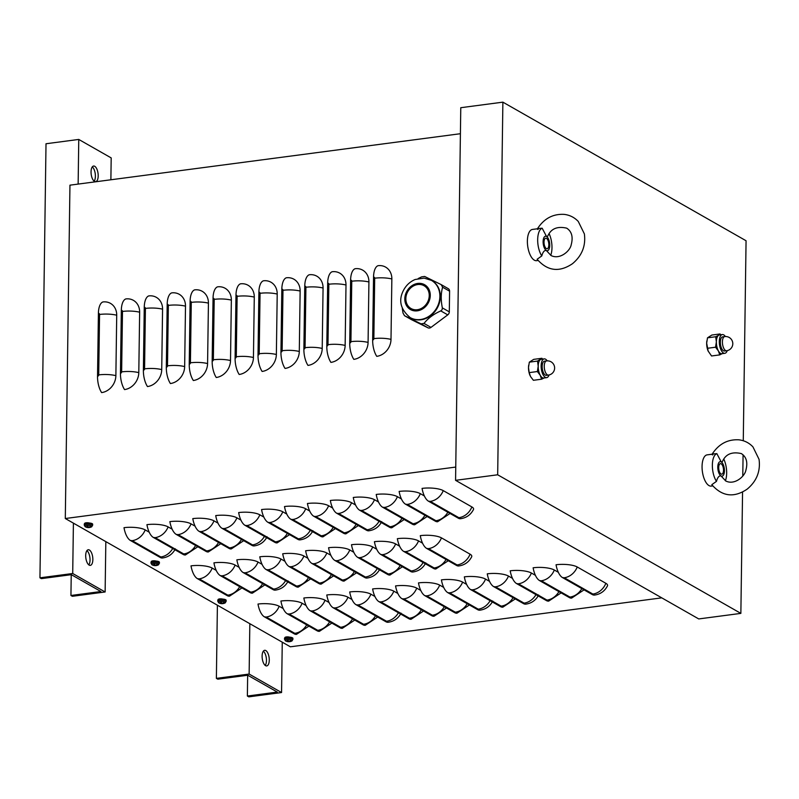 <?xml version="1.0" encoding="UTF-8"?>
<svg xmlns="http://www.w3.org/2000/svg" width="799" height="799" viewBox="0 0 799 799"><rect width="100%" height="100%" fill="white"/><g stroke="black" fill="none" stroke-linecap="round" stroke-linejoin="round"><path stroke-width="1.2" d="M378.027 265.697A15.76 13.433 119.7 0 1 391.85 278.961L391.001 339.385A15.76 13.433 119.7 0 1 376.758 356.344A15.76 6.911 82.5 0 1 372.664 340.054L373.542 277.103A15.76 6.911 82.5 0 1 378.027 265.697M355.096 268.724A15.76 13.433 119.7 0 1 368.918 281.977L368.079 342.401A15.76 13.433 119.7 0 1 353.827 359.36A15.76 6.911 82.5 0 1 349.732 343.071L350.611 280.119A15.76 6.911 82.5 0 1 355.096 268.724M332.164 271.74A15.76 13.433 119.7 0 1 345.997 285.003L345.148 345.428A15.76 13.433 119.7 0 1 330.906 362.386A15.76 6.911 82.5 0 1 326.801 346.097L327.68 283.146A15.76 6.911 82.5 0 1 332.164 271.74M309.243 274.766A15.76 13.433 119.7 0 1 323.066 288.02L322.217 348.454A15.76 13.433 119.7 0 1 307.975 365.403A15.76 6.911 82.5 0 1 303.88 349.113L304.759 286.162A15.76 6.911 82.5 0 1 309.243 274.766M286.312 277.792A15.76 13.433 119.7 0 1 300.134 291.046L299.295 351.47A15.76 13.433 119.7 0 1 285.043 368.429A15.76 6.911 82.5 0 1 280.948 352.139L281.827 289.188A15.76 6.911 82.5 0 1 286.312 277.792M263.38 280.809A15.76 13.433 119.7 0 1 277.213 294.062L276.364 354.496A15.76 13.433 119.7 0 1 262.122 371.445A15.76 6.911 82.5 0 1 258.017 355.156L258.896 292.214A15.76 6.911 82.5 0 1 263.38 280.809M240.459 283.835A15.76 13.433 119.7 0 1 254.282 297.088L253.443 357.513A15.76 13.433 119.7 0 1 239.191 374.471A15.76 6.911 82.5 0 1 235.096 358.182L235.975 295.231A15.76 6.911 82.5 0 1 240.459 283.835M217.528 286.851A15.76 13.433 119.7 0 1 231.35 300.114L230.512 360.539A15.76 13.433 119.7 0 1 216.259 377.498A15.76 6.911 82.5 0 1 212.164 361.198L213.043 298.257A15.76 6.911 82.5 0 1 217.528 286.851M194.596 289.877A15.76 13.433 119.7 0 1 208.429 303.131L207.58 363.555A15.76 13.433 119.7 0 1 193.338 380.514A15.76 6.911 82.5 0 1 189.233 364.224L190.112 301.273A15.76 6.911 82.5 0 1 194.596 289.877M171.675 292.893A15.76 13.433 119.7 0 1 185.498 306.157L184.659 366.581A15.76 13.433 119.7 0 1 170.407 383.54A15.76 6.911 82.5 0 1 166.312 367.25L167.191 304.299A15.76 6.911 82.5 0 1 171.675 292.893M148.744 295.92A15.76 13.433 119.7 0 1 162.567 309.173L161.728 369.597A15.76 13.433 119.7 0 1 147.475 386.556A15.76 6.911 82.5 0 1 143.381 370.267L144.259 307.315A15.76 6.911 82.5 0 1 148.744 295.92M125.813 298.936A15.76 13.433 119.7 0 1 139.645 312.199L138.796 372.624A15.76 13.433 119.7 0 1 124.554 389.582A15.76 6.911 82.5 0 1 120.449 373.293L121.328 310.342A15.76 6.911 82.5 0 1 125.813 298.936M102.891 301.962A15.76 13.433 119.7 0 1 116.714 315.215L115.875 375.65A15.76 13.433 119.7 0 1 101.623 392.599A15.76 6.911 82.5 0 1 97.528 376.309L98.407 313.358A15.76 6.911 82.5 0 1 102.891 301.962M661.752 597.852L290.367 646.8L65.298 518.521L69.952 185.168L460.414 133.713M422.072 488.399A15.76 4.474 0.8 0 1 443.255 490.626L471.869 506.936A15.76 4.474 0.8 0 1 473.447 509.582C470.691 514.826 466.396 517.872 460.574 518.701A15.76 6.911 82.5 0 1 458.306 518.191L428.504 501.203A15.76 6.911 82.5 0 1 422.072 488.399M447.849 512.229A15.76 13.433 119.7 0 1 435.944 520.718L407.34 504.409L405.572 504.219A15.76 6.911 82.5 0 1 399.14 491.425A15.76 4.474 0.8 0 1 420.334 493.652L424.339 495.939M405.572 504.219L435.375 521.208A15.76 6.911 82.5 0 0 437.642 521.727L450.057 513.487M424.918 515.255A15.76 13.433 119.7 0 1 413.023 523.735L384.409 507.435L382.641 507.245A15.76 6.911 82.5 0 1 376.219 494.441A15.76 4.474 0.8 0 1 397.403 496.668L401.418 498.956M382.641 507.245L412.444 524.234A15.76 6.911 82.5 0 0 414.721 524.743L427.135 516.514M401.997 518.271A15.76 13.433 119.7 0 1 390.092 526.761L361.488 510.451L359.72 510.261A15.76 6.911 82.5 0 1 353.288 497.467A15.76 4.474 0.8 0 1 374.471 499.695L378.486 501.982M359.72 510.261L389.522 527.25A15.76 6.911 82.5 0 0 391.79 527.769L404.204 519.53M379.066 521.298A15.76 13.433 119.7 0 1 367.17 529.777L338.556 513.477L336.788 513.288A15.76 6.911 82.5 0 1 330.357 500.484A15.76 4.474 0.8 0 1 351.55 502.711L355.555 504.998M336.788 513.288L366.591 530.276A15.76 6.911 82.5 0 0 368.858 530.786C374.691 529.957 378.976 526.921 381.732 521.667M356.134 524.314A15.76 13.433 119.7 0 1 344.239 532.803L315.625 516.494L313.857 516.314A15.76 6.911 82.5 0 1 307.435 503.51A15.76 4.474 0.8 0 1 328.619 505.737L332.634 508.024M313.857 516.314L343.66 533.293A15.76 6.911 82.5 0 0 345.937 533.812L358.352 525.572M333.213 527.34A15.76 13.433 119.7 0 1 321.308 535.819L292.704 519.52L290.936 519.33A15.76 6.911 82.5 0 1 284.504 506.536A15.76 4.474 0.8 0 1 305.687 508.753L309.702 511.04M290.936 519.33L320.739 536.319A15.76 6.911 82.5 0 0 323.006 536.828L335.42 528.598M310.282 530.356A15.76 13.433 119.7 0 1 298.387 538.846L269.772 522.536L268.005 522.356A15.76 6.911 82.5 0 1 261.573 509.552A15.76 4.474 0.8 0 1 282.766 511.779L286.771 514.067M268.005 522.356L297.807 539.335A15.76 6.911 82.5 0 0 300.074 539.854C305.907 539.025 310.192 535.979 312.948 530.736M287.35 533.382A15.76 13.433 119.7 0 1 275.455 541.862L246.841 525.562L245.073 525.372A15.76 6.911 82.5 0 1 238.651 512.578A15.76 4.474 0.8 0 1 259.835 514.806L263.85 517.083M245.073 525.372L274.876 542.361A15.76 6.911 82.5 0 0 277.153 542.881L289.568 534.641M264.429 536.399A15.76 13.433 119.7 0 1 252.524 544.888L223.92 528.578L222.152 528.399A15.76 6.911 82.5 0 1 215.72 515.595A15.76 4.474 0.8 0 1 236.904 517.822L240.918 520.109M222.152 528.399L251.955 545.387A15.76 6.911 82.5 0 0 254.222 545.897C260.045 545.068 264.339 542.022 267.096 536.778M241.498 539.425A15.76 13.433 119.7 0 1 229.603 547.914L200.988 531.605L199.221 531.415A15.76 6.911 82.5 0 1 192.789 518.621A15.76 4.474 0.8 0 1 213.982 520.848L217.987 523.125M199.221 531.415L229.023 548.404A15.76 6.911 82.5 0 0 231.291 548.923L243.705 540.683M218.566 542.451A15.76 13.433 119.7 0 1 206.671 550.93L178.057 534.631L176.289 534.441A15.76 6.911 82.5 0 1 169.867 521.637A15.76 4.474 0.8 0 1 191.051 523.864L195.066 526.151M176.289 534.441L206.092 551.43A15.76 6.911 82.5 0 0 208.369 551.939L220.784 543.71M195.645 545.467A15.76 13.433 119.7 0 1 183.74 553.957L155.136 537.647L153.368 537.457A15.76 6.911 82.5 0 1 146.936 524.663A15.76 4.474 0.8 0 1 168.13 526.891L172.135 529.178M153.368 537.457L183.171 554.446A15.76 6.911 82.5 0 0 185.438 554.965L197.852 546.726M172.714 548.494A15.76 13.433 119.7 0 1 160.819 556.973L132.205 540.673L130.437 540.484A15.76 6.911 82.5 0 1 124.005 527.68A15.76 4.474 0.8 0 1 145.198 529.907L149.203 532.194M130.437 540.484L160.239 557.472A15.76 6.911 82.5 0 0 162.507 557.982C168.339 557.153 172.624 554.116 175.381 548.863M420.284 535.65A15.76 4.474 0.8 0 1 441.467 537.877L470.082 554.186A15.76 4.474 0.8 0 1 471.66 556.823C468.903 562.077 464.609 565.123 458.786 565.952A15.76 6.911 82.5 0 1 456.509 565.432L426.706 548.454A15.76 6.911 82.5 0 1 420.284 535.65M446.062 559.48A15.76 13.433 119.7 0 1 434.157 567.959L405.552 551.66L403.785 551.47A15.76 6.911 82.5 0 1 397.353 538.676A15.76 4.474 0.8 0 1 418.546 540.893L422.551 543.18M403.785 551.47L433.587 568.459A15.76 6.911 82.5 0 0 435.854 568.968L448.269 560.738M423.13 562.496A15.76 13.433 119.7 0 1 411.235 570.985L382.621 554.676L380.853 554.496A15.76 6.911 82.5 0 1 374.421 541.692A15.76 4.474 0.8 0 1 395.615 543.919L399.62 546.206M380.853 554.496L410.656 571.475A15.76 6.911 82.5 0 0 412.923 571.994C418.756 571.165 423.041 568.119 425.797 562.876M400.199 565.522A15.76 13.433 119.7 0 1 388.304 574.002L359.69 557.702L357.922 557.512A15.76 6.911 82.5 0 1 351.5 544.718A15.76 4.474 0.8 0 1 372.684 546.945L376.699 549.223M357.922 557.512L387.725 574.501A15.76 6.911 82.5 0 0 390.002 575.02L402.416 566.781M377.278 568.538A15.76 13.433 119.7 0 1 365.373 577.028L336.769 560.718L335.001 560.538A15.76 6.911 82.5 0 1 328.569 547.734A15.76 4.474 0.8 0 1 349.762 549.962L353.767 552.249M335.001 560.538L364.803 577.527A15.76 6.911 82.5 0 0 367.071 578.037C372.893 577.208 377.188 574.161 379.944 568.918M354.347 571.565A15.76 13.433 119.7 0 1 342.451 580.054L313.837 563.744L312.069 563.555A15.76 6.911 82.5 0 1 305.637 550.761A15.76 4.474 0.8 0 1 326.831 552.988L330.836 555.265M312.069 563.555L341.872 580.543A15.76 6.911 82.5 0 0 344.139 581.063L356.554 572.823M331.415 574.591A15.76 13.433 119.7 0 1 319.52 583.07L290.906 566.761L289.138 566.581A15.76 6.911 82.5 0 1 282.716 553.777A15.76 4.474 0.8 0 1 303.9 556.004L307.915 558.291M289.138 566.581L318.941 583.57A15.76 6.911 82.5 0 0 321.218 584.079L333.632 575.849M308.494 577.607A15.76 13.433 119.7 0 1 296.589 586.096L267.985 569.787L266.217 569.597A15.76 6.911 82.5 0 1 259.785 556.803A15.76 4.474 0.8 0 1 280.978 559.03L284.983 561.317M266.217 569.597L296.02 586.586A15.76 6.911 82.5 0 0 298.287 587.105L310.701 578.866M285.563 580.633A15.76 13.433 119.7 0 1 273.667 589.113L245.053 572.813L243.286 572.623A15.76 6.911 82.5 0 1 236.854 559.819A15.76 4.474 0.8 0 1 258.047 562.047L262.052 564.334M243.286 572.623L273.088 589.612A15.76 6.911 82.5 0 0 275.355 590.121C281.188 589.292 285.473 586.256 288.229 581.003M262.631 583.65A15.76 13.433 119.7 0 1 250.736 592.139L222.122 575.829L220.354 575.65A15.76 6.911 82.5 0 1 213.932 562.846A15.76 4.474 0.8 0 1 235.116 565.073L239.131 567.36M220.354 575.65L250.157 592.628A15.76 6.911 82.5 0 0 252.434 593.148L264.849 584.908M239.71 586.676A15.76 13.433 119.7 0 1 227.805 595.155L199.201 578.856L197.433 578.666A15.76 6.911 82.5 0 1 191.001 565.862A15.76 4.474 0.8 0 1 212.194 568.089L216.199 570.376M197.433 578.666L227.236 595.654A15.76 6.911 82.5 0 0 229.503 596.164L241.917 587.934M556.054 564.763A15.76 4.474 0.8 0 1 577.248 566.99L605.862 583.3A15.76 4.474 0.8 0 1 607.43 585.947C604.683 591.2 600.389 594.236 594.556 595.065A15.76 6.911 82.5 0 1 592.289 594.556L562.486 577.567A15.76 6.911 82.5 0 1 556.054 564.763M581.832 588.593A15.76 13.433 119.7 0 1 569.937 597.083L541.322 580.773L539.555 580.593A15.76 6.911 82.5 0 1 533.133 567.789A15.76 4.474 0.8 0 1 554.316 570.017L558.331 572.304M539.555 580.593L569.357 597.572A15.76 6.911 82.5 0 0 571.635 598.091L584.049 589.852M558.91 591.62A15.76 13.433 119.7 0 1 547.005 600.099L518.401 583.799L516.633 583.61A15.76 6.911 82.5 0 1 510.201 570.816A15.76 4.474 0.8 0 1 531.395 573.033L535.4 575.32M516.633 583.61L546.436 600.598A15.76 6.911 82.5 0 0 548.703 601.108L561.118 592.878M535.979 594.636A15.76 13.433 119.7 0 1 524.084 603.125L495.47 586.816L493.702 586.636A15.76 6.911 82.5 0 1 487.27 573.832A15.76 4.474 0.8 0 1 508.464 576.059L512.469 578.346M493.702 586.636L523.505 603.615A15.76 6.911 82.5 0 0 525.772 604.134C531.605 603.305 535.899 600.259 538.646 595.015M513.058 597.662A15.76 13.433 119.7 0 1 501.153 606.141L472.549 589.842L470.771 589.652A15.76 6.911 82.5 0 1 464.349 576.858A15.76 4.474 0.8 0 1 485.532 579.085L489.547 581.362M470.771 589.652L500.574 606.641A15.76 6.911 82.5 0 0 502.851 607.16L515.265 598.92M490.127 600.678A15.76 13.433 119.7 0 1 478.221 609.168L449.617 592.858L447.849 592.678A15.76 6.911 82.5 0 1 441.418 579.874A15.76 4.474 0.8 0 1 462.611 582.101L466.616 584.389M447.849 592.678L477.652 609.667A15.76 6.911 82.5 0 0 479.919 610.176C485.752 609.347 490.037 606.301 492.793 601.058M467.195 603.704A15.76 13.433 119.7 0 1 455.3 612.194L426.686 595.884L424.918 595.694A15.76 6.911 82.5 0 1 418.486 582.9A15.76 4.474 0.8 0 1 439.68 585.128L443.695 587.405M424.918 595.694L454.721 612.683A15.76 6.911 82.5 0 0 456.988 613.203L469.413 604.963M444.274 606.731A15.76 13.433 119.7 0 1 432.369 615.21L403.765 598.9L401.987 598.721A15.76 6.911 82.5 0 1 395.565 585.917A15.76 4.474 0.8 0 1 416.748 588.144L420.763 590.431M401.987 598.721L431.79 615.709A15.76 6.911 82.5 0 0 434.067 616.219L446.481 607.989M421.343 609.747A15.76 13.433 119.7 0 1 409.438 618.236L380.833 601.927L379.066 601.737A15.76 6.911 82.5 0 1 372.634 588.943A15.76 4.474 0.8 0 1 393.827 591.17L397.832 593.457M379.066 601.737L408.868 618.726A15.76 6.911 82.5 0 0 411.135 619.245L423.55 611.005M398.411 612.773A15.76 13.433 119.7 0 1 386.516 621.252L357.902 604.953L356.134 604.763A15.76 6.911 82.5 0 1 349.702 591.959A15.76 4.474 0.8 0 1 370.896 594.186L374.911 596.473M356.134 604.763L385.937 621.752A15.76 6.911 82.5 0 0 388.204 622.261C394.037 621.432 398.331 618.396 401.078 613.143M375.49 615.789A15.76 13.433 119.7 0 1 363.585 624.279L334.981 607.969L333.203 607.789A15.76 6.911 82.5 0 1 326.781 594.985A15.76 4.474 0.8 0 1 347.964 597.213L351.979 599.5M333.203 607.789L363.006 624.768A15.76 6.911 82.5 0 0 365.283 625.287L377.697 617.048M352.559 618.816A15.76 13.433 119.7 0 1 340.654 627.295L312.049 610.995L310.282 610.806A15.76 6.911 82.5 0 1 303.85 598.002A15.76 4.474 0.8 0 1 325.043 600.229L329.048 602.516M310.282 610.806L340.084 627.794A15.76 6.911 82.5 0 0 342.352 628.304L354.766 620.074M329.627 621.832A15.76 13.433 119.7 0 1 317.732 630.321L289.118 614.012L287.35 613.832A15.76 6.911 82.5 0 1 280.918 601.028A15.76 4.474 0.8 0 1 302.112 603.255L306.127 605.542M287.35 613.832L317.153 630.811A15.76 6.911 82.5 0 0 319.42 631.33L331.845 623.1M306.706 624.858A15.76 13.433 119.7 0 1 294.801 633.337L266.197 617.038L264.419 616.848A15.76 6.911 82.5 0 1 257.997 604.054A15.76 4.474 0.8 0 1 279.181 606.271L283.196 608.558M264.419 616.848L294.232 633.837A15.76 6.911 82.5 0 0 296.499 634.346L308.913 626.116M84.694 523.595A2.627 0.749 0.8 0 1 84.644 523.455A2.627 0.749 0.8 0 1 86.302 522.786A2.627 0.749 0.8 0 1 89.178 523.005M218.197 599.689A2.627 0.749 0.8 0 1 218.157 599.55A2.627 0.749 0.8 0 1 219.815 598.88A2.627 0.749 0.8 0 1 222.691 599.1M284.953 637.742A2.627 0.749 0.8 0 1 284.913 637.592A2.627 0.749 0.8 0 1 286.571 636.923A2.627 0.749 0.8 0 1 289.448 637.143M151.44 561.647A2.627 0.749 0.8 0 1 151.401 561.497A2.627 0.749 0.8 0 1 153.058 560.828A2.627 0.749 0.8 0 1 155.935 561.048M455.75 467.065L65.298 518.521M282.257 642.176L281.558 692.533L249.128 674.056L216.379 678.371L217.807 679.18L247.75 675.235L277.313 692.084L247.37 696.029L247.66 675.245M263.35 651.175A7.88 3.456 -97.5 0 1 266.457 660.523A7.88 3.456 -97.5 0 1 265.228 665.427M216.379 678.371L217.398 605.213M281.558 692.533L248.799 696.848L247.37 696.029M269.273 660.154A7.88 3.456 82.5 0 0 264.659 650.306A7.88 3.456 82.5 0 0 262.262 658.566A7.88 3.456 82.5 0 0 266.726 665.927A7.88 3.456 82.5 0 0 269.273 660.154M249.128 674.056L249.837 623.699M105.828 541.622L105.128 591.979L72.709 573.502L39.95 577.817L41.378 578.626L71.331 574.681L100.894 591.53L70.941 595.485L71.231 574.701M92.285 166.911A7.88 3.456 -97.5 0 1 95.391 176.259A7.88 3.456 -97.5 0 1 94.162 181.163M86.921 550.621A7.88 3.456 -97.5 0 1 90.037 559.969A7.88 3.456 -97.5 0 1 88.799 564.873M39.95 577.817L46.012 143.75L78.761 139.435L111.191 157.912L110.881 179.775M105.128 591.979L72.369 596.294L70.941 595.485M98.197 175.89A7.88 3.456 82.5 0 0 93.593 166.042A7.88 3.456 82.5 0 0 91.196 174.302A7.88 3.456 82.5 0 0 95.65 181.663A7.88 3.456 82.5 0 0 98.197 175.89M92.844 559.6A7.88 3.456 82.5 0 0 88.24 549.752A7.88 3.456 82.5 0 0 85.843 558.012A7.88 3.456 82.5 0 0 90.297 565.372A7.88 3.456 82.5 0 0 92.844 559.6M72.709 573.502L73.408 523.145M78.142 184.09L78.761 139.435M497.677 474.786L502.881 102.152L460.773 107.705L455.57 480.329L497.677 474.786L740.863 613.382L698.745 618.935L455.57 480.329M502.881 102.152L746.066 240.749L743.27 440.748M743.08 454.841L742.78 475.884M742.561 492.034L740.863 613.382M220.294 603.265L220.115 603.375A6.821 5.903 -69.9 0 0 221.483 603.525L221.892 603.565A6.821 3.036 88.2 0 0 222.462 603.654A6.821 3.036 88.2 0 0 222.591 603.635L223.191 603.565A2.287 0.649 -179.2 0 0 223.311 603.545A6.821 2.926 -103.1 0 1 222.601 603.475L222.731 603.365A6.821 6.022 -68 0 0 224.12 602.846L224.12 602.846A2.287 0.649 -179.2 0 0 223.76 602.646A6.821 5.573 125.9 0 1 222.372 603.155L221.972 603.115A6.821 2.707 -102.3 0 1 221.273 602.376A2.287 0.649 -179.2 0 0 220.554 602.476A6.821 3.266 87.5 0 0 221.253 603.205L221.123 603.315A6.821 5.683 128.4 0 1 219.745 603.165A2.287 0.649 -179.2 0 0 220.115 603.375M224.968 602.995L226.117 601.457A4.165 1.179 -179.2 0 0 225.668 600.898A4.165 1.179 -179.2 0 0 220.065 600.309A4.165 1.179 -179.2 0 0 217.797 601.337L218.896 602.915A3.496 0.989 0.8 0 1 220.354 601.557A3.496 0.989 0.8 0 1 224.479 601.817A3.496 0.989 0.8 0 1 224.968 602.995A6.831 6.831 0 0 1 223.191 603.565A2.287 0.649 -179.2 0 1 222.601 603.635L222.472 603.125M221.323 602.446L221.123 603.315M217.797 601.337L217.767 600.219A4.205 1.189 0.8 0 1 220.973 599.09A4.205 1.189 0.8 0 1 225.718 599.769A4.205 1.189 0.8 0 1 226.177 600.339L226.117 601.457M220.115 599.17A1.898 0.539 0.8 0 1 220.844 598.841M86.791 527.17L86.602 527.28A6.821 5.903 -69.9 0 0 87.98 527.43L88.379 527.47A6.821 3.036 88.2 0 0 88.949 527.56A6.821 3.036 88.2 0 0 89.089 527.54L88.959 527.03M91.456 526.901L92.604 525.362A4.165 1.179 -179.2 0 0 92.155 524.803A4.165 1.179 -179.2 0 0 86.552 524.214A4.165 1.179 -179.2 0 0 84.285 525.243L85.393 526.821A3.496 0.989 0.8 0 1 86.841 525.462A3.496 0.989 0.8 0 1 90.966 525.722A3.496 0.989 0.8 0 1 91.456 526.901A6.831 6.831 0 0 1 89.678 527.47L89.089 527.54A2.287 0.649 -179.2 0 0 89.678 527.47A2.287 0.649 -179.2 0 0 89.798 527.45A6.821 2.926 -103.1 0 1 89.089 527.38L89.228 527.27A6.821 6.022 -68 0 0 90.607 526.751L90.607 526.751A2.287 0.649 -179.2 0 0 90.247 526.551A6.821 5.573 125.9 0 1 88.859 527.06L88.459 527.02A6.821 2.707 -102.3 0 1 87.76 526.281A2.287 0.649 -179.2 0 0 87.041 526.381A6.821 3.266 87.5 0 0 87.74 527.11L87.61 527.22A6.821 5.683 128.4 0 1 86.232 527.07A2.287 0.649 -179.2 0 0 86.602 527.28M87.101 526.411L87.8 526.321L87.61 527.22M84.285 525.243L84.265 524.124A4.205 1.189 0.8 0 1 87.471 522.995A4.205 1.189 0.8 0 1 92.205 523.675A4.205 1.189 0.8 0 1 92.664 524.244L92.604 525.362M86.602 523.075A1.898 0.539 0.8 0 1 87.331 522.746M153.548 565.223L153.358 565.332A6.821 5.903 -69.9 0 0 154.736 565.482L155.136 565.522A6.821 3.036 88.2 0 0 155.705 565.602A6.821 3.036 88.2 0 0 155.845 565.592L155.715 565.083M158.212 564.953L159.361 563.405A4.165 1.179 -179.2 0 0 158.911 562.846A4.165 1.179 -179.2 0 0 153.308 562.256A4.165 1.179 -179.2 0 0 151.041 563.295L152.15 564.863A3.496 0.989 0.8 0 1 153.598 563.515A3.496 0.989 0.8 0 1 157.723 563.764A3.496 0.989 0.8 0 1 158.212 564.953A6.831 6.831 0 0 1 156.434 565.522L155.835 565.592A2.287 0.649 -179.2 0 0 156.434 565.522A2.287 0.649 -179.2 0 0 156.554 565.492A6.821 2.926 -103.1 0 1 155.845 565.432L155.975 565.312A6.821 6.022 -68 0 0 157.363 564.803L157.363 564.803A2.287 0.649 -179.2 0 0 157.004 564.593A6.821 5.573 125.9 0 1 155.615 565.103L155.216 565.063A6.821 2.707 -102.3 0 1 154.517 564.334A2.287 0.649 -179.2 0 0 153.798 564.424A6.821 3.266 87.5 0 0 154.497 565.163L154.367 565.273A6.821 5.683 128.4 0 1 152.989 565.123A2.287 0.649 -179.2 0 0 153.358 565.332M154.567 564.404L154.367 565.273M151.041 563.295L151.011 562.166A4.205 1.189 0.8 0 1 154.227 561.048A4.205 1.189 0.8 0 1 158.961 561.727A4.205 1.189 0.8 0 1 159.42 562.286L159.361 563.405M153.358 561.128A1.898 0.539 0.8 0 1 154.087 560.798M287.051 641.317L286.861 641.427A6.821 5.903 -69.9 0 0 288.239 641.577L288.649 641.617A6.821 3.036 88.2 0 0 289.218 641.697A6.821 3.036 88.2 0 0 289.348 641.687L289.228 641.178M291.725 641.048L292.873 639.5A4.165 1.179 -179.2 0 0 292.414 638.94A4.165 1.179 -179.2 0 0 286.821 638.351A4.165 1.179 -179.2 0 0 284.554 639.39L285.652 640.958A3.496 0.989 0.8 0 1 287.111 639.609A3.496 0.989 0.8 0 1 291.236 639.859A3.496 0.989 0.8 0 1 291.725 641.048A6.831 6.831 0 0 1 289.947 641.617L289.348 641.687A2.287 0.649 -179.2 0 0 289.947 641.617A2.287 0.649 -179.2 0 0 290.067 641.587A6.821 2.926 -103.1 0 1 289.358 641.517L289.488 641.407A6.821 6.022 -68 0 0 290.876 640.898L290.876 640.898A2.287 0.649 -179.2 0 0 290.516 640.688A6.821 5.573 125.9 0 1 289.128 641.197L288.729 641.158A6.821 2.707 -102.3 0 1 288.03 640.428A2.287 0.649 -179.2 0 0 287.31 640.518A6.821 3.266 87.5 0 0 288.01 641.257L287.88 641.367A6.821 5.683 128.4 0 1 286.501 641.217A2.287 0.649 -179.2 0 0 286.861 641.427M288.079 640.498L287.88 641.367M284.554 639.39L284.524 638.261A4.205 1.189 0.8 0 1 287.73 637.143A4.205 1.189 0.8 0 1 292.474 637.822A4.205 1.189 0.8 0 1 292.923 638.381L292.873 639.5M286.871 637.222A1.898 0.539 0.8 0 1 287.6 636.893M441.477 284.784L448.129 288.579A3.386 2.886 119.7 0 1 448.249 288.649A3.386 2.886 119.7 0 1 449.597 291.186L449.308 311.86A3.386 2.886 119.7 0 1 447.76 314.866L430.981 327.4L424.009 323.425C427.964 318.322 433.557 314.137 440.788 310.901L442.107 309.682L442.336 307.885C440.788 300.064 440.888 293.173 442.626 287.221L441.158 284.604L424.659 276.464L421.642 276.853L418.227 278.531M424.009 323.425L420.993 323.825L404.404 315.635L411.335 319.58A3.386 2.886 119.7 0 1 411.215 319.51M430.981 327.4A3.386 2.886 119.7 0 1 427.964 327.8L411.465 319.65A3.386 2.886 119.7 0 1 411.335 319.58M411.465 319.65L404.504 315.685L403.026 313.068L402.287 308.324M441.158 284.604L448.249 288.649M427.585 302.092A13.134 11.196 119.7 0 1 411.046 308.534A13.134 11.196 119.7 0 1 407.5 292.174A13.134 11.196 119.7 0 1 424.039 285.722A13.134 11.196 119.7 0 1 427.585 302.092M431.63 280.499A21.433 18.267 119.7 0 1 431.869 280.629A21.433 18.267 119.7 0 1 437.642 307.345A21.433 18.267 119.7 0 1 410.646 317.862A21.433 18.267 119.7 0 1 410.416 317.722M725.372 336.529A9.458 4.145 82.5 0 0 723.714 334.871A9.458 4.145 82.5 0 0 722.356 334.561A9.458 4.145 82.5 0 0 719.48 344.479A9.458 4.145 82.5 0 0 724.823 353.308L721.896 353.697A9.458 4.145 -97.5 0 1 718.411 350.951A9.458 4.145 -97.5 0 1 716.373 341.882A9.458 4.145 -97.5 0 1 718.631 335.25L720.059 333.962L711.859 335.041L707.495 337.827L706.666 343.161L708.164 351.131A9.458 4.145 -97.5 0 1 708.144 351.061A9.458 4.145 -97.5 0 1 706.666 343.161A9.458 4.145 -97.5 0 1 706.825 341.053A9.458 4.145 -97.5 0 1 706.835 340.983M708.144 351.061L711.559 355.974L719.759 354.886L718.411 350.951L715.544 347.215L716.373 341.882L715.694 336.749L718.631 335.25A9.458 4.145 -97.5 0 1 719.43 334.951L722.356 334.561M720.059 333.962L720.808 334.771M722.696 353.398L719.759 354.886M724.823 353.308A9.458 4.145 82.5 0 0 727.23 350.631M724.713 336.589L722.656 336.858A7.141 3.136 82.5 0 0 720.488 344.349A7.141 3.136 82.5 0 0 724.523 351.021L726.581 350.751A7.141 7.141 0 0 0 732.733 342.731A7.141 7.141 0 0 0 724.713 336.589A7.141 3.136 82.5 0 0 722.436 342.941A7.141 3.136 82.5 0 0 725.552 350.511A7.141 3.136 82.5 0 0 726.581 350.751M707.345 348.294L715.544 347.215M707.495 337.827L715.694 336.749M529.987 375.43A9.458 4.145 -97.5 0 1 529.967 375.39A9.458 4.145 -97.5 0 1 528.499 367.49A9.458 4.145 -97.5 0 1 528.648 365.383A9.458 4.145 -97.5 0 1 528.658 365.313M541.892 358.282L533.692 359.37L529.328 362.157L528.499 367.49L529.178 372.624L530.536 376.559L533.392 380.294L541.592 379.215L540.234 375.28L537.377 371.535L538.206 366.212L537.527 361.068L541.892 358.282L542.641 359.101M546.656 377.637L543.729 378.027A9.458 4.145 -97.5 0 1 540.234 375.28A9.458 4.145 -97.5 0 1 538.206 366.212A9.458 4.145 -97.5 0 1 540.454 359.58A9.458 4.145 -97.5 0 1 541.263 359.28L544.189 358.891A9.458 4.145 82.5 0 0 541.313 368.808A9.458 4.145 82.5 0 0 546.656 377.637A9.458 4.145 82.5 0 0 549.063 374.961M544.528 377.727L541.592 379.215M547.205 360.858A9.458 4.145 82.5 0 0 545.547 359.2A9.458 4.145 82.5 0 0 544.189 358.891M546.546 360.918L544.489 361.188A7.141 3.136 82.5 0 0 542.311 368.679A7.141 3.136 82.5 0 0 546.356 375.35L548.414 375.081A7.141 7.141 0 0 0 554.566 367.061A7.141 7.141 0 0 0 546.546 360.918A7.141 3.136 82.5 0 0 544.269 367.27A7.141 3.136 82.5 0 0 547.385 374.841A7.141 3.136 82.5 0 0 548.414 375.081M529.178 372.624L537.377 371.535M529.328 362.157L537.527 361.068M718.701 467.545A5.303 2.327 -97.5 0 1 720.418 463.66A5.303 2.327 -97.5 0 1 723.415 468.613A5.303 2.327 -97.5 0 1 721.807 474.177A5.303 2.327 -97.5 0 1 718.701 467.545M712.618 454.142L707.155 454.861A15.76 6.911 82.5 0 0 702.361 471.39A15.76 6.911 82.5 0 0 711.27 486.102L712.678 485.922M721.207 461.912L716.853 453.642A15.76 6.911 82.5 0 0 712.358 465.048A15.76 6.911 82.5 0 0 716.473 481.368C717.562 477.393 719.07 475.575 721.008 475.924L725.742 480.968C734.491 485.482 744.828 476.404 745.866 470.281C747.964 462.451 746.456 456.888 741.352 453.592C731.954 451.455 725.632 454.142 722.376 461.652L721.207 461.912A7.301 3.206 82.5 0 0 717.792 467.025A7.301 3.206 82.5 0 0 721.008 475.924A7.301 3.206 82.5 0 0 724.423 470.811A7.301 3.206 82.5 0 0 721.207 461.912M712.039 454.321C718.661 444.014 727.619 439.18 738.915 439.82C744.448 440.499 749.132 442.856 752.948 446.891L759.05 459.325C760.628 471.27 756.663 481.208 747.165 489.138C733.971 498.037 722.186 496.549 711.799 484.683L716.473 481.368M716.853 453.642C712.378 453.912 711.01 454.341 712.748 454.941M725.402 480.758A15.76 6.911 82.5 0 0 723.864 459.255M544.019 242.107A5.303 2.327 -97.5 0 1 545.737 238.222A5.303 2.327 -97.5 0 1 548.733 243.176A5.303 2.327 -97.5 0 1 547.125 248.749A5.303 2.327 -97.5 0 1 544.019 242.107M537.937 228.714L532.474 229.433A15.76 6.911 82.5 0 0 527.68 245.952A15.76 6.911 82.5 0 0 536.588 260.674L537.997 260.484M546.526 236.474L542.171 228.214A15.76 6.911 82.5 0 0 537.677 239.62A15.76 6.911 82.5 0 0 541.792 255.93C542.881 251.955 544.389 250.137 546.326 250.487L551.06 255.53C559.809 260.045 570.146 250.966 571.185 244.844C573.283 237.013 571.784 231.45 566.671 228.154C557.273 226.017 550.95 228.704 547.695 236.214L546.526 236.474A7.301 3.206 82.5 0 0 543.11 241.588A7.301 3.206 82.5 0 0 546.326 250.487A7.301 3.206 82.5 0 0 549.742 245.373A7.301 3.206 82.5 0 0 546.526 236.474M537.357 228.884C543.979 218.576 552.938 213.752 564.234 214.382C569.777 215.061 574.451 217.418 578.266 221.453L584.369 233.887C585.947 245.832 581.982 255.77 572.484 263.7C559.29 272.599 547.505 271.111 537.118 259.246L541.792 255.93M542.171 228.214C537.697 228.474 536.329 228.904 538.067 229.503M550.721 255.32A15.76 6.911 82.5 0 0 549.183 233.827M391.001 339.385A15.76 4.474 -179.2 0 0 373.852 338.636L374.691 278.212A15.76 4.474 0.8 0 1 391.85 278.961M374.691 278.212A1.318 1.119 -60.3 0 0 373.542 277.103M373.852 338.636A1.318 1.119 119.7 0 1 372.664 340.054M368.079 342.401A15.76 4.474 -179.2 0 0 350.921 341.652L351.76 281.228A15.76 4.474 0.8 0 1 368.918 281.977M351.76 281.228A1.318 1.119 -60.3 0 0 350.611 280.119M350.921 341.652A1.318 1.119 119.7 0 1 349.732 343.071M345.148 345.428A15.76 4.474 -179.2 0 0 327.989 344.679L328.838 284.254A15.76 4.474 0.8 0 1 345.997 285.003M328.838 284.254A1.318 1.119 -60.3 0 0 327.68 283.146M327.989 344.679A1.318 1.119 119.7 0 1 326.801 346.097M322.217 348.454A15.76 4.474 -179.2 0 0 305.068 347.695L305.907 287.27A15.76 4.474 0.8 0 1 323.066 288.02M305.907 287.27A1.318 1.119 -60.3 0 0 304.759 286.162M305.068 347.695A1.318 1.119 119.7 0 1 303.88 349.113M299.295 351.47A15.76 4.474 -179.2 0 0 282.137 350.721L282.976 290.297A15.76 4.474 0.8 0 1 300.134 291.046M282.976 290.297A1.318 1.119 -60.3 0 0 281.827 289.188M282.137 350.721A1.318 1.119 119.7 0 1 280.948 352.139M276.364 354.496A15.76 4.474 -179.2 0 0 259.206 353.747L260.055 293.313A15.76 4.474 0.8 0 1 277.213 294.062M260.055 293.313A1.318 1.119 -60.3 0 0 258.896 292.214M259.206 353.747A1.318 1.119 119.7 0 1 258.017 355.156M253.443 357.513A15.76 4.474 -179.2 0 0 236.284 356.763L237.123 296.339A15.76 4.474 0.8 0 1 254.282 297.088M237.123 296.339A1.318 1.119 -60.3 0 0 235.975 295.231M236.284 356.763A1.318 1.119 119.7 0 1 235.096 358.182M230.512 360.539A15.76 4.474 -179.2 0 0 213.353 359.79L214.192 299.355A15.76 4.474 0.8 0 1 231.35 300.114M214.192 299.355A1.318 1.119 -60.3 0 0 213.043 298.257M213.353 359.79A1.318 1.119 119.7 0 1 212.164 361.198M207.58 363.555A15.76 4.474 -179.2 0 0 190.422 362.806L191.271 302.382A15.76 4.474 0.8 0 1 208.429 303.131M191.271 302.382A1.318 1.119 -60.3 0 0 190.112 301.273M190.422 362.806A1.318 1.119 119.7 0 1 189.233 364.224M184.659 366.581A15.76 4.474 -179.2 0 0 167.5 365.832L168.339 305.408A15.76 4.474 0.8 0 1 185.498 306.157M168.339 305.408A1.318 1.119 -60.3 0 0 167.191 304.299M167.5 365.832A1.318 1.119 119.7 0 1 166.312 367.25M161.728 369.597A15.76 4.474 -179.2 0 0 144.569 368.848L145.408 308.424A15.76 4.474 0.8 0 1 162.567 309.173M145.408 308.424A1.318 1.119 -60.3 0 0 144.259 307.315M144.569 368.848A1.318 1.119 119.7 0 1 143.381 370.267M138.796 372.624A15.76 4.474 -179.2 0 0 121.638 371.875L122.487 311.45A15.76 4.474 0.8 0 1 139.645 312.199M122.487 311.45A1.318 1.119 -60.3 0 0 121.328 310.342M121.638 371.875A1.318 1.119 119.7 0 1 120.449 373.293M115.875 375.65A15.76 4.474 -179.2 0 0 98.716 374.891L99.555 314.466A15.76 4.474 0.8 0 1 116.714 315.215M99.555 314.466A1.318 1.119 -60.3 0 0 98.407 313.358M98.716 374.891A1.318 1.119 119.7 0 1 97.528 376.309M471.869 506.936A15.76 13.433 119.7 0 1 458.876 517.692L430.271 501.382A15.76 13.433 -60.3 0 0 443.255 490.626M430.271 501.382L428.504 501.203M458.876 517.692L458.306 518.191M407.34 504.409A15.76 13.433 -60.3 0 0 420.334 493.652M435.944 520.718L435.375 521.208M384.409 507.435A15.76 13.433 -60.3 0 0 397.403 496.668M413.023 523.735L412.444 524.234M361.488 510.451A15.76 13.433 -60.3 0 0 374.471 499.695M390.092 526.761L389.522 527.25M338.556 513.477A15.76 13.433 -60.3 0 0 351.55 502.711M367.17 529.777L366.591 530.276M315.625 516.494A15.76 13.433 -60.3 0 0 328.619 505.737M344.239 532.803L343.66 533.293M292.704 519.52A15.76 13.433 -60.3 0 0 305.687 508.753M321.308 535.819L320.739 536.319M269.772 522.536A15.76 13.433 -60.3 0 0 282.766 511.779M298.387 538.846L297.807 539.335M246.841 525.562A15.76 13.433 -60.3 0 0 259.835 514.806M275.455 541.862L274.876 542.361M223.92 528.578A15.76 13.433 -60.3 0 0 236.904 517.822M252.524 544.888L251.955 545.387M200.988 531.605A15.76 13.433 -60.3 0 0 213.982 520.848M229.603 547.914L229.023 548.404M178.057 534.631A15.76 13.433 -60.3 0 0 191.051 523.864M206.671 550.93L206.092 551.43M155.136 537.647A15.76 13.433 -60.3 0 0 168.13 526.891M183.74 553.957L183.171 554.446M132.205 540.673A15.76 13.433 -60.3 0 0 145.198 529.907M160.819 556.973L160.239 557.472M470.082 554.186A15.76 13.433 119.7 0 1 457.088 564.943L428.474 548.633A15.76 13.433 -60.3 0 0 441.467 537.877M428.474 548.633L426.706 548.454M457.088 564.943L456.509 565.432M405.552 551.66A15.76 13.433 -60.3 0 0 418.546 540.893M434.157 567.959L433.587 568.459M382.621 554.676A15.76 13.433 -60.3 0 0 395.615 543.919M411.235 570.985L410.656 571.475M359.69 557.702A15.76 13.433 -60.3 0 0 372.684 546.945M388.304 574.002L387.725 574.501M336.769 560.718A15.76 13.433 -60.3 0 0 349.762 549.962M365.373 577.028L364.803 577.527M313.837 563.744A15.76 13.433 -60.3 0 0 326.831 552.988M342.451 580.054L341.872 580.543M290.906 566.761A15.76 13.433 -60.3 0 0 303.9 556.004M319.52 583.07L318.941 583.57M267.985 569.787A15.76 13.433 -60.3 0 0 280.978 559.03M296.589 586.096L296.02 586.586M245.053 572.813A15.76 13.433 -60.3 0 0 258.047 562.047M273.667 589.113L273.088 589.612M222.122 575.829A15.76 13.433 -60.3 0 0 235.116 565.073M250.736 592.139L250.157 592.628M199.201 578.856A15.76 13.433 -60.3 0 0 212.194 568.089M227.805 595.155L227.236 595.654M605.862 583.3A15.76 13.433 119.7 0 1 592.868 594.056L564.254 577.757A15.76 13.433 -60.3 0 0 577.248 566.99M564.254 577.757L562.486 577.567M592.868 594.056L592.289 594.556M541.322 580.773A15.76 13.433 -60.3 0 0 554.316 570.017M569.937 597.083L569.357 597.572M518.401 583.799A15.76 13.433 -60.3 0 0 531.395 573.033M547.005 600.099L546.436 600.598M495.47 586.816A15.76 13.433 -60.3 0 0 508.464 576.059M524.084 603.125L523.505 603.615M472.549 589.842A15.76 13.433 -60.3 0 0 485.532 579.085M501.153 606.141L500.574 606.641M449.617 592.858A15.76 13.433 -60.3 0 0 462.611 582.101M478.221 609.168L477.652 609.667M426.686 595.884A15.76 13.433 -60.3 0 0 439.68 585.128M455.3 612.194L454.721 612.683M403.765 598.9A15.76 13.433 -60.3 0 0 416.748 588.144M432.369 615.21L431.79 615.709M380.833 601.927A15.76 13.433 -60.3 0 0 393.827 591.17M409.438 618.236L408.868 618.726M357.902 604.953A15.76 13.433 -60.3 0 0 370.896 594.186M386.516 621.252L385.937 621.752M334.981 607.969A15.76 13.433 -60.3 0 0 347.964 597.213M363.585 624.279L363.006 624.768M312.049 610.995A15.76 13.433 -60.3 0 0 325.043 600.229M340.654 627.295L340.084 627.794M289.118 614.012A15.76 13.433 -60.3 0 0 302.112 603.255M317.732 630.321L317.153 630.811M266.197 617.038A15.76 13.433 -60.3 0 0 279.181 606.271M294.801 633.337L294.232 633.837M221.483 603.525L221.463 602.616M87.98 527.43L87.95 526.521M154.736 565.482L154.706 564.563M288.239 641.577L288.219 640.658M447.76 314.866L440.788 310.901M427.964 327.8L420.993 323.825M449.597 291.186L442.626 287.221M449.308 311.86L442.336 307.885M406.611 291.735A14.282 12.185 -60.3 0 0 411.016 309.832A14.282 12.185 -60.3 0 0 428.474 302.521A14.282 12.185 -60.3 0 0 424.069 284.434A14.282 12.185 -60.3 0 0 406.611 291.735M431.4 280.359L424.149 278.112L415.16 279.49C410.057 281.647 406.172 285.263 403.505 290.317C398.242 300.354 400.469 309.453 410.177 317.593A21.433 18.267 -60.3 0 0 437.173 307.076A21.433 18.267 -60.3 0 0 431.4 280.359L431.869 280.629M220.614 602.506L221.313 602.416M218.896 602.915A6.831 6.831 0 0 0 222.462 603.654M221.283 603.255L221.363 602.506M85.393 526.821A6.831 6.831 0 0 0 88.959 527.56M87.78 527.16L87.86 526.411M153.857 564.454L154.557 564.364M152.15 564.863A6.831 6.831 0 0 0 155.705 565.602M154.527 565.213L154.607 564.454M287.37 640.548L288.069 640.458M285.652 640.958A6.831 6.831 0 0 0 289.218 641.697M288.039 641.307L288.119 640.548"/></g></svg>
